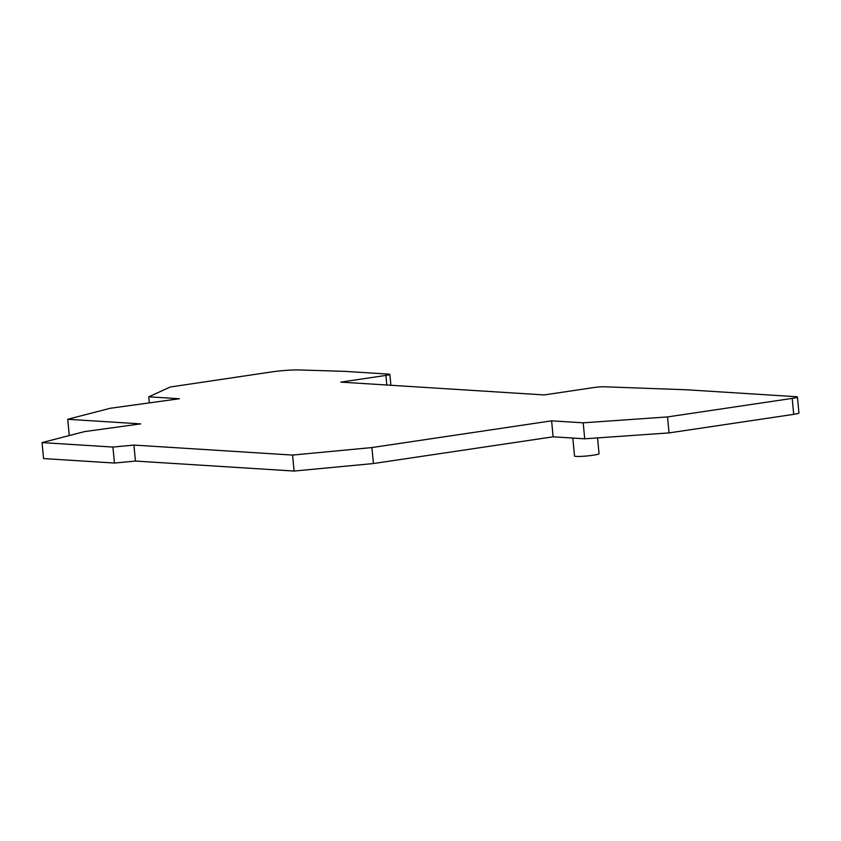 <?xml version="1.0" encoding="UTF-8"?>
<svg xmlns="http://www.w3.org/2000/svg" width="841" height="841" viewBox="0 0 841 841"><rect width="100%" height="100%" fill="white"/><g stroke="black" fill="none" stroke-linecap="round" stroke-linejoin="round"><path stroke-width="1.26" d="M42.05 442.597L84.573 431.601L140.626 423.875L67.722 419.281L110.245 408.274L179.396 398.739L148.773 396.815L170.281 386.997L270.76 372.058A21.488 1.976 174.6 0 1 298.797 369.945L344.305 371.333L388.731 374.129A8.053 0.746 174.6 0 1 389.856 374.403A8.053 0.746 174.6 0 1 385.924 375.412L340.826 382.119L544.159 394.934L593.651 387.575A8.053 0.746 174.6 0 1 604.269 386.786L686.613 389.782L795.943 396.679A10.744 0.988 174.6 0 1 797.436 397.036L798.95 413.015A10.744 0.988 174.6 0 1 793.704 414.361L669.047 432.905L584.716 438.802L553.126 436.815L373.415 463.538L294.098 471.055L135.443 461.057L114.45 463.044L43.564 458.576L42.05 442.597L112.936 447.065L133.929 445.078L292.584 455.076L371.901 447.559L551.612 420.836L583.202 422.823L667.533 416.926L792.19 398.392L793.704 414.361M67.722 419.281L69.235 435.249L70.213 435.312M797.436 397.036A10.744 0.988 174.6 0 1 792.19 398.392M667.533 416.926L669.047 432.905M583.202 422.823L584.716 438.802M551.612 420.836L553.126 436.815M371.901 447.559L373.415 463.538M292.584 455.076L294.098 471.055M133.929 445.078L135.443 461.057M112.936 447.065L114.45 463.044M148.773 396.815L149.351 402.881M572.805 438.056L574.508 456.001A12.321 1.135 -5.4 0 0 580.5 456.411A12.321 1.135 -5.4 0 0 592.873 455.265A12.321 1.135 -5.4 0 0 599.034 453.688L597.541 437.909M385.924 375.412L386.828 385.02M389.856 374.403L390.886 385.273"/></g></svg>

